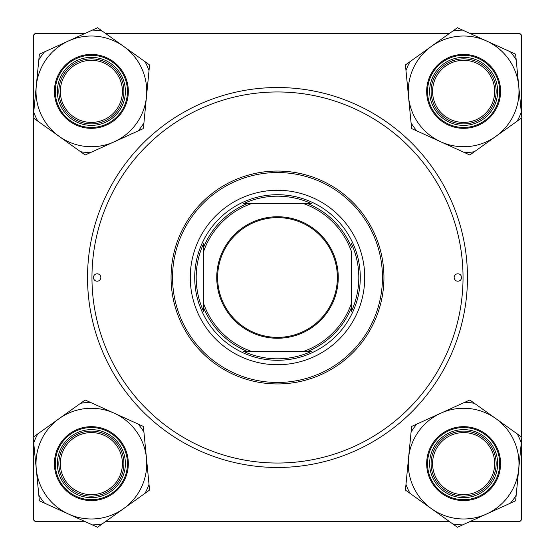 <?xml version="1.0" encoding="UTF-8"?>
<svg xmlns="http://www.w3.org/2000/svg" width="555" height="555" viewBox="0 0 555 555"><rect width="100%" height="100%" fill="white"/><g stroke="black" fill="none" stroke-linecap="round" stroke-linejoin="round"><path stroke-width="0.83" d="M87.53 277.5A189.97 189.97 0 0 1 277.5 87.53A189.97 189.97 0 0 1 467.47 277.5A189.97 189.97 0 0 1 277.5 467.47A189.97 189.97 0 0 1 87.53 277.5M521.429 113.768L521.429 35.048L519.952 33.571L470.238 33.571M449.286 33.571L105.714 33.571M84.762 33.571L35.048 33.571L33.571 35.048L33.571 113.768M84.762 521.429L35.048 521.429L33.571 519.952L33.571 441.232M33.571 436.903L33.571 118.097M521.429 441.232L521.429 519.952L519.952 521.429L470.238 521.429M449.286 521.429L105.714 521.429M521.429 436.903L521.429 118.097M432.581 463.626A31.045 31.045 0 0 0 463.626 494.671A31.045 31.045 0 0 0 494.671 463.626A31.045 31.045 0 0 0 463.626 432.581A31.045 31.045 0 0 0 432.581 463.626M496.149 463.626A32.523 32.523 0 0 1 463.626 496.149A32.523 32.523 0 0 1 431.103 463.626A32.523 32.523 0 0 1 463.626 431.103A32.523 32.523 0 0 1 496.149 463.626M60.328 463.626A31.045 31.045 0 0 0 91.374 494.671A31.045 31.045 0 0 0 122.419 463.626A31.045 31.045 0 0 0 91.374 432.581A31.045 31.045 0 0 0 60.328 463.626M123.897 463.626A32.523 32.523 0 0 1 91.374 496.149A32.523 32.523 0 0 1 58.851 463.626A32.523 32.523 0 0 1 91.374 431.103A32.523 32.523 0 0 1 123.897 463.626M494.671 91.374A31.045 31.045 0 0 0 463.626 60.328A31.045 31.045 0 0 0 432.581 91.374A31.045 31.045 0 0 0 463.626 122.419A31.045 31.045 0 0 0 494.671 91.374M431.103 91.374A32.523 32.523 0 0 1 463.626 58.851A32.523 32.523 0 0 1 496.149 91.374A32.523 32.523 0 0 1 463.626 123.897A32.523 32.523 0 0 1 431.103 91.374M122.419 91.374A31.045 31.045 0 0 0 91.374 60.328A31.045 31.045 0 0 0 60.328 91.374A31.045 31.045 0 0 0 91.374 122.419A31.045 31.045 0 0 0 122.419 91.374M58.851 91.374A32.523 32.523 0 0 1 91.374 58.851A32.523 32.523 0 0 1 123.897 91.374A32.523 32.523 0 0 1 91.374 123.897A32.523 32.523 0 0 1 58.851 91.374M431.429 508.658A55.361 55.361 0 0 1 408.529 458.257L405.427 490.072L457.431 527.25L515.63 500.804L521.825 437.18L469.821 400.002L411.63 426.448L408.529 458.257A55.361 55.361 0 0 1 495.823 418.595A55.361 55.361 0 0 1 486.527 514.027A55.361 55.361 0 0 1 431.429 508.658M405.983 484.397A61.272 61.272 0 0 0 410.062 493.388M432.671 477.695A34.001 34.001 0 0 1 449.564 432.671A34.001 34.001 0 0 1 494.581 449.564A34.001 34.001 0 0 1 477.695 494.581A34.001 34.001 0 0 1 432.671 477.695M493.235 450.174A32.523 32.523 0 0 0 450.174 434.017A32.523 32.523 0 0 0 434.017 477.078A32.523 32.523 0 0 0 477.078 493.235A32.523 32.523 0 0 0 493.235 450.174M497.273 448.336A36.956 36.956 0 0 1 478.916 497.273A36.956 36.956 0 0 1 429.979 478.916A36.956 36.956 0 0 1 448.336 429.979A36.956 36.956 0 0 1 497.273 448.336A36.956 36.956 0 0 0 448.336 429.979A36.956 36.956 0 0 0 429.979 478.916M521.27 442.855A61.272 61.272 0 0 0 517.191 433.864M474.463 403.318A61.272 61.272 0 0 0 464.632 402.361M416.819 424.089A61.272 61.272 0 0 0 411.075 432.123M452.79 523.934A61.272 61.272 0 0 0 462.62 524.891M510.44 503.163A61.272 61.272 0 0 0 516.178 495.136M36.276 468.996A55.361 55.361 0 0 1 59.177 418.595L33.175 437.18L39.37 500.804L97.569 527.25L149.572 490.072L143.37 426.448L85.179 400.002L59.177 418.595A55.361 55.361 0 0 1 146.471 458.257A55.361 55.361 0 0 1 68.473 514.027A55.361 55.361 0 0 1 36.276 468.996M37.809 433.864A61.272 61.272 0 0 0 33.73 442.855M60.419 449.564A34.001 34.001 0 0 1 105.436 432.671A34.001 34.001 0 0 1 122.329 477.695A34.001 34.001 0 0 1 77.305 494.581A34.001 34.001 0 0 1 60.419 449.564M120.983 477.078A32.523 32.523 0 0 0 104.826 434.017A32.523 32.523 0 0 0 61.765 450.174A32.523 32.523 0 0 0 77.922 493.235A32.523 32.523 0 0 0 120.983 477.078M125.021 478.916A36.956 36.956 0 0 1 76.084 497.273A36.956 36.956 0 0 1 57.727 448.336A36.956 36.956 0 0 1 106.664 429.979A36.956 36.956 0 0 1 125.021 478.916A36.956 36.956 0 0 0 106.664 429.979A36.956 36.956 0 0 0 57.727 448.336M144.938 493.388A61.272 61.272 0 0 0 149.018 484.397M143.925 432.123A61.272 61.272 0 0 0 138.181 424.089M90.368 402.361A61.272 61.272 0 0 0 80.537 403.318M38.822 495.136A61.272 61.272 0 0 0 44.56 503.163M92.38 524.891A61.272 61.272 0 0 0 102.21 523.934M518.724 86.004A55.361 55.361 0 0 1 495.823 136.405L521.825 117.82L515.63 54.196L457.431 27.75L405.427 64.928L411.63 128.552L469.821 154.998L495.823 136.405A55.361 55.361 0 0 1 408.529 96.743A55.361 55.361 0 0 1 486.527 40.973A55.361 55.361 0 0 1 518.724 86.004M517.191 121.136A61.272 61.272 0 0 0 521.27 112.145M494.581 105.436A34.001 34.001 0 0 1 449.564 122.329A34.001 34.001 0 0 1 432.671 77.305A34.001 34.001 0 0 1 477.695 60.419A34.001 34.001 0 0 1 494.581 105.436M434.017 77.922A32.523 32.523 0 0 0 450.174 120.983A32.523 32.523 0 0 0 493.235 104.826A32.523 32.523 0 0 0 477.078 61.765A32.523 32.523 0 0 0 434.017 77.922M429.979 76.084A36.956 36.956 0 0 1 478.916 57.727A36.956 36.956 0 0 1 497.273 106.664A36.956 36.956 0 0 1 448.336 125.021A36.956 36.956 0 0 1 429.979 76.084A36.956 36.956 0 0 0 448.336 125.021A36.956 36.956 0 0 0 497.273 106.664M410.062 61.612A61.272 61.272 0 0 0 405.983 70.603M411.075 122.877A61.272 61.272 0 0 0 416.819 130.911M464.632 152.639A61.272 61.272 0 0 0 474.463 151.681M516.178 59.864A61.272 61.272 0 0 0 510.44 51.837M462.62 30.109A61.272 61.272 0 0 0 452.79 31.066M123.571 46.342A55.361 55.361 0 0 1 146.471 96.743L149.572 64.928L97.569 27.75L39.37 54.196L33.175 117.82L85.179 154.998L143.37 128.552L146.471 96.743A55.361 55.361 0 0 1 59.177 136.405A55.361 55.361 0 0 1 68.473 40.973A55.361 55.361 0 0 1 123.571 46.342M149.018 70.603A61.272 61.272 0 0 0 144.938 61.612M122.329 77.305A34.001 34.001 0 0 1 105.436 122.329A34.001 34.001 0 0 1 60.419 105.436A34.001 34.001 0 0 1 77.305 60.419A34.001 34.001 0 0 1 122.329 77.305M61.765 104.826A32.523 32.523 0 0 0 104.826 120.983A32.523 32.523 0 0 0 120.983 77.922A32.523 32.523 0 0 0 77.922 61.765A32.523 32.523 0 0 0 61.765 104.826M57.727 106.664A36.956 36.956 0 0 1 76.084 57.727A36.956 36.956 0 0 1 125.021 76.084A36.956 36.956 0 0 1 106.664 125.021A36.956 36.956 0 0 1 57.727 106.664A36.956 36.956 0 0 0 106.664 125.021A36.956 36.956 0 0 0 125.021 76.084M33.73 112.145A61.272 61.272 0 0 0 37.809 121.136M80.537 151.681A61.272 61.272 0 0 0 90.368 152.639M138.181 130.911A61.272 61.272 0 0 0 143.925 122.877M102.21 31.066A61.272 61.272 0 0 0 92.38 30.109M44.56 51.837A61.272 61.272 0 0 0 38.822 59.864M461.559 277.5A3.698 3.698 0 0 0 457.861 273.802A3.698 3.698 0 0 0 454.163 277.5A3.698 3.698 0 0 0 457.861 281.198A3.698 3.698 0 0 0 461.559 277.5M100.837 277.5A3.698 3.698 0 0 0 97.139 273.802A3.698 3.698 0 0 0 93.441 277.5A3.698 3.698 0 0 0 97.139 281.198A3.698 3.698 0 0 0 100.837 277.5M364.725 277.5A87.225 87.225 0 0 0 277.5 190.275A87.225 87.225 0 0 0 190.275 277.5A87.225 87.225 0 0 0 277.5 364.725A87.225 87.225 0 0 0 364.725 277.5M172.536 277.5A104.964 104.964 0 0 0 277.5 382.464A104.964 104.964 0 0 0 382.464 277.5A104.964 104.964 0 0 0 277.5 172.536A104.964 104.964 0 0 0 172.536 277.5M383.942 277.5A106.442 106.442 0 0 1 277.5 383.942A106.442 106.442 0 0 1 171.058 277.5A106.442 106.442 0 0 1 277.5 171.058A106.442 106.442 0 0 1 383.942 277.5M91.963 277.5A185.536 185.536 0 0 0 277.5 463.037A185.536 185.536 0 0 0 463.037 277.5A185.536 185.536 0 0 0 277.5 91.963A185.536 185.536 0 0 0 91.963 277.5M277.5 216.741A60.759 60.759 0 0 1 338.259 277.5A60.759 60.759 0 0 1 277.5 338.259A60.759 60.759 0 0 1 216.741 277.5A60.759 60.759 0 0 1 277.5 216.741M277.5 337.371A59.871 59.871 0 0 0 337.371 277.5A59.871 59.871 0 0 0 277.5 217.629A59.871 59.871 0 0 0 217.629 277.5A59.871 59.871 0 0 0 277.5 337.371M311.376 203.581L303.488 203.581L311.376 203.581A81.308 81.308 0 0 0 243.624 203.581L251.512 203.581L243.624 203.581M277.5 360.285A82.785 82.785 0 0 1 194.715 277.5A82.785 82.785 0 0 1 277.5 194.715A82.785 82.785 0 0 1 360.285 277.5A82.785 82.785 0 0 1 277.5 360.285M243.624 351.419L251.512 351.419L243.624 351.419A81.308 81.308 0 0 0 311.376 351.419L303.488 351.419L311.376 351.419M203.581 311.376L203.581 303.488L203.581 311.376A81.308 81.308 0 0 1 203.581 243.624L203.581 303.488A78.352 78.352 0 0 0 251.512 351.419L303.488 351.419A78.352 78.352 0 0 0 351.419 303.488L351.419 251.512A78.352 78.352 0 0 0 303.488 203.581L251.512 203.581A78.352 78.352 0 0 0 203.581 251.512L203.581 243.624M351.419 311.376L351.419 303.488L351.419 311.376A81.308 81.308 0 0 0 351.419 243.624M247.35 351.419A79.83 79.83 0 0 1 203.581 307.65M307.65 203.581A79.83 79.83 0 0 1 351.419 247.35M351.419 307.65A79.83 79.83 0 0 1 307.65 351.419M203.581 247.35A79.83 79.83 0 0 1 247.35 203.581M430.784 478.549A36.075 36.075 0 0 0 478.549 496.468A36.075 36.075 0 0 0 496.468 448.704A36.075 36.075 0 0 0 448.704 430.784A36.075 36.075 0 0 0 430.784 478.549M58.532 448.704A36.075 36.075 0 0 0 76.451 496.468A36.075 36.075 0 0 0 124.216 478.549A36.075 36.075 0 0 0 106.296 430.784A36.075 36.075 0 0 0 58.532 448.704M496.468 106.296A36.075 36.075 0 0 0 478.549 58.532A36.075 36.075 0 0 0 430.784 76.451A36.075 36.075 0 0 0 448.704 124.216A36.075 36.075 0 0 0 496.468 106.296M124.216 76.451A36.075 36.075 0 0 0 76.451 58.532A36.075 36.075 0 0 0 58.532 106.296A36.075 36.075 0 0 0 106.296 124.216A36.075 36.075 0 0 0 124.216 76.451"/></g></svg>
